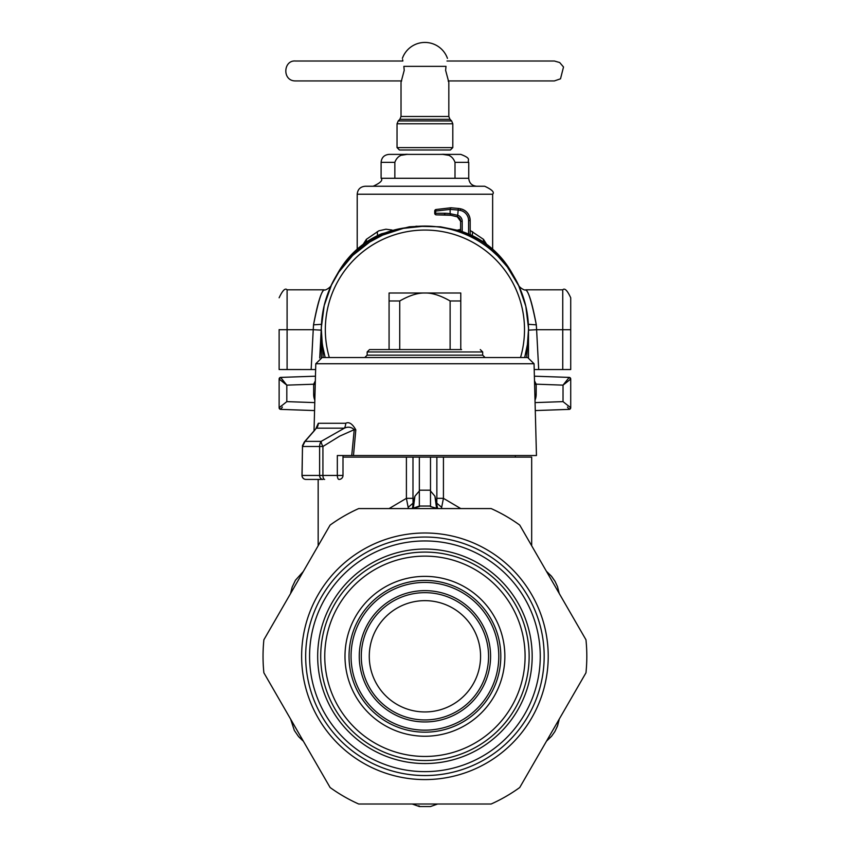 <?xml version="1.0" encoding="UTF-8"?>
<svg xmlns="http://www.w3.org/2000/svg" width="849" height="849" viewBox="0 0 849 849"><rect width="100%" height="100%" fill="white"/><g stroke="black" fill="none" stroke-linecap="round" stroke-linejoin="round"><path stroke-width="1.27" d="M323.14 357.535L321.357 329.656L321.357 357.588M321.389 327.088L324.191 305.555L331.439 285.084L338.772 272.158L352.664 255.464L369.718 242.018L382.676 235.099L403.328 228.36L424.924 226.089C442.531 226.152 459.086 230.376 474.58 238.76A103.567 103.567 0 0 0 325.178 357.535L322.79 346.827M321.389 332.405L321.357 329.656M457.802 230.037L460.614 229.421M470.176 230.45L483.463 239.322L483.431 242.018M472.331 235.619L472.553 231.639M363.213 244.279L366.386 239.322L378.803 230.832L385.955 229.209L392.036 230.037M486.626 244.279L483.463 239.322M366.418 242.018L366.386 239.322M377.518 235.619L377.296 231.639M315.34 380.861L313.663 384.215L315.255 384.236M491.911 250.667L497.769 256.037L507.331 266.926L518.718 285.731L525.818 306.256L528.471 327.81M474.58 238.76A103.567 103.567 0 0 1 524.671 357.535L527.399 344.63L528.492 329.656L526.709 357.535M285.943 384.47L280.669 377.402L315.467 376.192L280.669 377.402L279.13 378.994L280.669 377.402L286.813 385.149L279.13 378.994M285.158 383.865L279.554 379.397M279.13 378.941A1.592 1.592 0 0 1 280.669 377.402A1.592 1.592 0 0 0 279.13 378.941M536.175 384.162L563.025 385.149L569.18 377.402L570.719 378.994L570.719 407.775L563.025 401.63L563.025 385.149L563.906 384.47M564.691 383.865L570.284 379.397M570.719 378.994L563.025 385.149L569.18 377.402L534.382 376.192L569.18 377.402L570.719 379.004M570.719 378.941A1.592 1.592 0 0 0 569.18 377.402A1.592 1.592 0 0 1 570.719 378.941M534.594 384.501L536.175 384.501L534.594 384.236M536.175 384.215L534.499 380.861M528.492 357.588L528.492 329.656M314.83 400.293A15.929 15.919 90 0 1 313.663 394.307L313.663 384.215L286.813 385.149L286.813 401.63L279.13 407.775L280.669 409.377L279.13 407.785L279.13 379.004L279.13 407.775M281.995 405.408L280.011 407M567.854 405.408L569.828 407M282.388 407.064L280.669 409.377A1.592 1.592 0 0 1 279.13 407.838A1.592 1.592 0 0 0 280.669 409.377L314.565 410.566L280.669 409.377M567.45 407.064L569.18 409.377A1.592 1.592 0 0 0 570.719 407.838A1.592 1.592 0 0 1 569.18 409.377L570.719 407.775M569.18 409.377L535.284 410.566L569.18 409.377A1.592 1.592 0 0 0 570.719 407.838A1.592 1.592 0 0 1 569.18 409.377L569.18 409.377M468.744 162.35L468.744 178.279L381.105 178.279L381.105 162.35C381.572 157.511 384.236 154.858 389.075 154.38L408.496 154.38C401.535 153.775 396.992 156.428 394.849 162.35L394.849 178.279L455 178.279L455 162.35L468.744 162.35C466.854 159.93 472.469 158.901 460.774 154.38L441.342 154.38C448.304 153.775 452.857 156.428 455 162.35M406.65 154.444L401.779 155.208M443.189 154.444L448.06 155.208M381.105 178.279C383.132 180.221 380.479 182.885 373.136 186.249L476.703 186.249C471.864 185.782 469.21 183.119 468.744 178.279M426.994 186.249L484.673 186.249C492.006 189.624 494.67 192.277 492.643 194.219L357.206 194.219C357.673 189.38 360.326 186.727 365.166 186.249L426.994 186.249M441.342 154.38L408.496 154.38M329.316 357.535A99.588 99.588 0 0 1 462.96 237.614A99.588 99.588 0 0 1 520.522 357.535M460.774 293.011L424.924 293.011C417.825 292.788 409.43 295.441 399.73 300.971L389.075 300.971L389.075 293.011L424.924 293.011C432.024 292.788 440.419 295.441 450.119 300.971L460.774 300.971L460.774 293.011M450.119 349.576L450.119 300.971M399.73 349.576L399.73 300.971M460.774 349.576L460.774 300.971M485.076 357.535L482.678 355.147L367.161 355.147L367.161 351.964L369.548 349.576L389.075 349.576L389.075 300.971M323.002 357.535L527.685 357.535L534.053 363.743L536.462 455.531L353.481 455.531L355.827 429.881C352.42 423.789 349.045 421.582 345.723 423.269L318.322 423.269L315.849 428.692M314.862 430.093L305.046 441.363L302.509 446.478L301.979 475.451A3.98 3.98 0 0 0 305.969 479.43A3.98 3.905 -90 0 1 302.064 475.451L319.617 475.451L319.617 446.478A7.97 6.686 -90 0 1 321.177 441.363L344.386 428.172C348.058 426.485 351.337 426.983 354.235 429.668L355.827 429.881M304.398 441.904L302.488 445.693A3.98 2.6 -168.8 0 0 302.488 445.704A3.98 2.6 -168.8 0 0 302.509 446.478L322.928 446.478A7.97 2.844 -124.9 0 1 321.177 441.363L305.046 441.363L303.91 442.732M302.488 445.693A3.98 2.6 -168.8 0 1 302.817 444.982M302.488 445.704L302.064 475.451M369.548 349.576L461.569 349.576M318.322 423.269A7.97 7.673 90 0 1 316.528 428.172L344.386 428.172A7.97 5.699 90 0 0 345.723 423.269M353.481 455.531L337.329 455.531L337.329 475.451A3.98 1.687 90 0 0 339.016 479.43A3.98 3.98 0 0 0 342.996 475.451L322.928 475.451L322.928 446.478L339.738 436.11L354.235 429.668L351.73 455.531M502.693 357.535L511.66 357.535M314.109 479.43L322.96 479.43A3.98 3.343 -90 0 1 319.617 475.451L322.928 475.451A3.98 1.687 90 0 0 324.615 479.43M305.969 479.43L322.96 479.43M437.691 508.572L434.921 496.177L436.545 508.158M441.448 508.572L441.66 507.341L436.789 503.17L436.864 498.331L443.433 498.331L460.752 508.572M408.39 508.572L406.406 498.331L389.097 508.572M412.688 507.203L413.049 503.17L408.189 507.341M441.66 507.341L443.433 498.331L443.443 457.123L531.676 457.123L531.676 545.758M413.304 508.158L414.928 496.177L413.049 503.17L412.985 498.331L406.406 498.331L406.406 457.123L419.342 457.123L419.342 506.046L430.496 506.036L419.342 506.036L412.2 508.572L419.342 506.577M430.496 499.944L430.496 490.977L434.921 496.177M437.649 508.572L430.496 506.577L437.638 508.572M414.928 496.177L419.342 490.977L419.342 499.944M443.443 457.123L430.496 457.123L430.496 506.577L431.409 506.736M559.215 593.451L557.506 586.648L555.076 581.385L551.266 575.983L546.491 571.419L559.204 593.44L557.506 586.648L555.076 581.385L551.733 576.535L547.064 571.876M546.491 741.177L551.532 736.295L554.875 731.562L557.644 725.555L559.215 719.135L546.501 741.166L551.532 736.295L554.875 731.562L557.4 726.235L559.098 719.867M290.634 719.135L294.316 730.395L298.572 736.603L303.358 741.177L290.634 719.145L294.316 730.395L298.572 736.603L302.775 740.71M303.358 571.419L295.452 580.238L292.194 587.03L290.634 593.451L303.348 571.43L295.452 580.238L292.194 587.03L290.74 592.729M412.2 804.014L419.342 806.55L430.496 806.55L437.638 804.014M430.496 457.123L419.342 457.123M342.996 457.123L406.406 457.123M419.342 806.55L430.496 806.55L419.342 806.55M279.13 329.614L279.13 369.538L315.637 369.548M321.495 324.307L313.536 324.849L313.228 329.709L321.187 330.144L319.723 358.023M330.717 286.357A103.567 103.567 180 0 1 335.228 277.612L338.486 271.977A91.055 91.055 180 0 1 381.466 233.815L409.409 226.8L415.893 226.481M460.614 230.896L440.44 226.8L415.893 226.237M313.536 324.849C317.982 302.467 321.506 290.793 324.138 289.838C321.102 291.738 317.568 303.38 313.536 324.732M331.343 285.264L331.28 285.402C329.847 288.076 324.594 290.899 324.148 289.817L287.1 289.817L287.1 369.548M331.142 285.688L330.463 287.164M329.847 288.564L329.179 290.135M518.495 285.264L518.569 285.402C519.991 288.076 525.244 290.899 525.701 289.817L562.749 289.817L562.749 369.548L534.201 369.548M518.697 285.688L519.386 287.164M520.002 288.564L520.67 290.135M528.386 325.093L528.651 330.144L536.61 329.709L536.303 324.849C531.867 302.467 528.333 290.793 525.701 289.838C528.736 291.738 532.27 303.38 536.303 324.732M338.273 272.932L338.486 272.561A91.055 91.055 0 0 1 407.531 227.553M321.41 326.112L319.744 358.013M519.121 286.357A103.567 103.567 180 0 0 514.611 277.612L514.611 277.867M511.576 272.932L511.363 272.561A91.055 91.055 180 0 0 442.318 227.553M470.176 234.6A91.055 91.055 180 0 1 511.363 271.977L514.611 277.612M460.222 210.403A10.358 10.358 -0 0 1 468.584 220.56L470.176 220.56A11.95 11.95 180 0 0 460.529 208.833L460.529 208.801A55.769 55.769 180 0 0 458.343 208.419L460.529 208.801A11.95 11.95 180 0 1 470.176 220.528A11.95 11.95 180 0 0 460.529 208.801C466.526 210.425 469.741 214.33 470.176 220.528L470.176 234.77L468.584 234.059A91.055 91.055 180 0 0 462.206 231.597L462.206 221.345A6.378 6.378 -0 0 0 458.099 215.381L450.129 213.693L450.702 215.264A54.071 46.355 -90.1 0 0 445.078 214.861L444.282 213.269A55.111 47.735 -90.1 0 1 450.129 213.693L450.129 209.395L458.099 210.021A54.177 54.177 -0 0 1 460.222 210.403L460.529 208.833A55.769 55.769 180 0 0 458.343 208.451L450.957 207.772L435.919 209.523L450.957 207.793L458.343 208.451L457.526 216.877L450.702 215.264L436.312 214.861L445.078 214.861M457.76 215.275L457.303 216.792L460.614 221.345A4.776 4.776 -0 0 0 457.526 216.877A4.776 4.776 -0 0 1 460.614 221.345L460.614 231.055L462.206 231.597M528.428 326.112L528.651 330.144M562.749 289.817C564.691 287.79 567.344 290.454 570.719 297.787L570.719 369.538L562.749 369.548M570.719 304.165L570.719 329.699L536.61 329.709L538.701 369.548M435.463 210.605A1.592 0.775 75.6 0 1 435.919 209.523L435.516 213.269L444.282 213.269M452.804 147.609L450.416 149.997L399.433 149.997L397.035 147.609L452.804 147.609L452.804 123.774L451.636 120.951L398.202 120.951L397.035 123.774L452.804 123.774M446.001 66.349L445.619 70.329L448.824 82.289L448.824 116.483L401.025 116.483L401.025 82.289L404.22 70.329L403.848 66.349C401.938 55.949 401.938 55.949 403.848 66.349L446.001 66.349C447.911 55.949 447.911 55.949 446.001 66.349M448.442 81.504L448.176 80.931L554.386 80.931L560.51 78.819L563.513 66.986L559.693 62.539L554.386 61.011L446.988 61.011M401.673 80.931L295.463 80.931C281.974 81.058 283.269 59.918 295.463 61.011L402.861 61.011L402.617 59.663M490.584 656.298A65.67 65.67 0 0 0 392.089 599.426A65.67 65.67 0 0 0 392.089 713.16A65.67 65.67 0 0 0 490.584 656.298M361.281 656.298A63.643 63.643 0 0 1 424.924 592.655A63.643 63.643 0 0 1 488.568 656.298A63.643 63.643 0 0 1 424.924 719.941A63.643 63.643 0 0 1 361.281 656.298M498.788 656.298A73.863 73.863 0 0 1 387.993 720.26A73.863 73.863 0 0 1 387.993 592.326A73.863 73.863 0 0 1 498.788 656.298M500.804 656.298A75.879 75.879 0 0 0 424.924 580.408A75.879 75.879 0 0 0 349.035 656.298A75.879 75.879 0 0 0 424.924 732.178A75.879 75.879 0 0 0 500.804 656.298M424.924 552.083A104.215 104.215 0 0 0 320.71 656.298A104.215 104.215 0 0 0 424.924 760.513A104.215 104.215 0 0 0 529.139 656.298A104.215 104.215 0 0 0 424.924 552.083M369.273 656.298A55.652 55.652 0 0 0 452.75 704.49A55.652 55.652 0 0 0 452.75 608.107A55.652 55.652 0 0 0 369.273 656.298M263.88 672.801A161.883 161.883 0 0 1 263.88 639.785L330.102 525.085A161.883 161.883 0 0 1 358.702 508.572L491.147 508.572A161.883 161.883 0 0 1 519.737 525.085L585.969 639.785A161.883 161.883 0 0 1 585.969 672.801L519.737 787.511A161.883 161.883 0 0 1 491.147 804.014L358.702 804.014A161.883 161.883 0 0 1 330.102 787.511L263.88 672.801M532.174 656.298A107.25 107.25 0 0 1 424.924 763.548A107.25 107.25 0 0 1 317.675 656.298A107.25 107.25 0 0 1 424.924 549.048A107.25 107.25 0 0 1 532.174 656.298M313.663 394.307L314.99 394.307M315.244 384.501L313.663 384.501M535.008 400.293A15.929 15.919 90 0 0 536.175 394.307L534.859 394.307L536.175 394.307L536.175 384.501M286.813 401.63L314.777 402.606M563.025 401.63L535.072 402.606M381.105 162.35L394.849 162.35M322.164 357.535L315.786 363.743L534.053 363.743M367.161 351.964L482.678 351.964L480.29 349.576M430.496 490.191L419.342 490.191M412.985 498.331L412.985 457.123M436.864 457.123L436.864 498.331M311.148 369.548L313.228 329.709L279.13 329.699M536.303 324.849L528.354 324.307M321.187 330.144L321.453 325.093M338.486 271.977L338.486 272.561M511.363 271.977L511.363 272.561M470.176 220.56A11.95 11.95 180 0 0 460.529 208.833M468.584 234.059L468.584 220.56M460.614 221.345L462.206 221.345M435.516 213.269A1.592 0.796 90 0 0 436.312 214.861A1.592 1.592 0 0 1 434.72 213.258L435.516 213.258L434.72 213.258L434.72 211.061L435.516 211.061L434.72 211.061A1.592 1.592 0 0 1 435.919 209.523L450.957 207.772L450.129 209.395L435.516 211.072M451.636 120.951L449.991 119.306L399.858 119.306L398.202 120.951M424.924 576.365A79.933 79.933 0 0 0 355.699 696.265A79.933 79.933 0 0 0 494.15 696.265A79.933 79.933 0 0 0 424.924 576.365M424.924 556.127A100.171 100.171 0 0 1 511.671 706.379A100.171 100.171 0 0 1 338.178 706.379A100.171 100.171 0 0 1 424.924 556.127M305.672 656.298A119.242 119.242 0 0 1 484.546 553.028A119.242 119.242 0 0 1 484.546 759.568A119.242 119.242 0 0 1 305.672 656.298M301.628 656.298A123.296 123.296 0 0 0 486.573 763.071A123.296 123.296 0 0 0 486.573 549.515A123.296 123.296 0 0 0 301.628 656.298M540.261 656.298A115.347 115.347 0 0 0 367.246 556.403A115.347 115.347 0 0 0 367.246 756.183A115.347 115.347 0 0 0 540.261 656.298M492.643 249.128L492.643 194.219M357.206 249.128L357.206 194.219M367.161 355.147L364.773 357.535M482.678 355.147L482.678 351.964M315.786 363.743L314.034 430.783M304.377 441.915L316.231 428.342M386.168 357.535L387.133 357.535M342.996 455.531L342.996 475.451M412.158 508.572L412.699 507.193M515.343 457.123L515.343 455.531M318.163 479.43L318.163 545.758M419.342 806.009L418.44 805.85L419.342 806.009M287.1 289.817C285.222 287.758 282.568 290.422 279.13 297.787M457.303 216.792L450.702 215.264M447.455 58.379A23.899 23.899 0 0 0 402.384 58.379M397.035 147.609L397.035 123.774M401.025 116.483L399.858 119.306M449.991 119.306L448.824 116.483"/></g></svg>
